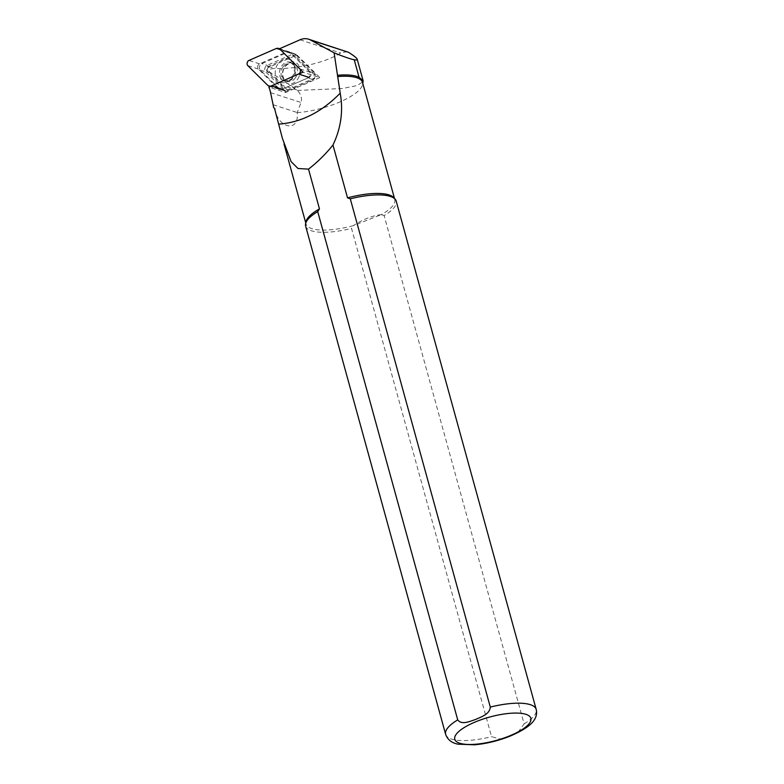 <?xml version="1.0" encoding="UTF-8"?>
<svg xmlns="http://www.w3.org/2000/svg" width="784" height="784" viewBox="0 0 784 784"><rect width="100%" height="100%" fill="white"/><g stroke="black" fill="none" stroke-linecap="round" stroke-linejoin="round"><path stroke-width="0.59" stroke-dasharray="3.92 2.94" d="M298.704 74.068L271.676 85.887M300.096 69.276L279.388 48.814L296.176 54.243L319.803 77.606L303.026 72.177M319.803 77.606L285.65 92.541L268.863 87.122M281.917 89.278L307.789 77.959A3.753 2.862 -72.1 0 0 310.052 74.97A3.753 2.862 -72.1 0 0 309.278 71.481L290.315 52.744A3.753 2.862 -72.1 0 0 289.423 52.185A3.753 2.862 -72.1 0 0 287.699 52.303L261.827 63.622A3.753 2.862 -72.1 0 0 259.563 66.611A3.753 2.862 -72.1 0 0 260.337 70.099L279.3 88.837A3.753 2.862 -72.1 0 0 280.192 89.396A3.753 2.862 -72.1 0 0 281.917 89.278L287.199 90.983L313.071 79.664L307.789 77.959M309.278 71.481L314.56 73.186L295.607 54.449L290.315 52.744M296.176 54.243L268.393 66.395A3.009 2.293 -72.1 0 0 266.57 68.786A3.009 2.293 -72.1 0 0 267.197 71.579L280.417 84.652A31.938 24.314 107.9 0 1 285.65 92.541M347.136 51.656L340.707 52.949C326.213 62.387 297.508 69.188 274.988 68.531C272.548 68.237 266.276 69.511 270.362 72.608C278.144 77.097 286.954 82.879 296.803 89.954L297.459 90.434L342.245 88.523L357.102 85.583L363.149 81.634M274.518 108.368L274.998 108.898C277.389 128.037 299.498 133.349 297.175 112.671L301.036 102.498C302.193 98.294 300.997 94.276 297.459 90.434M274.498 108.31A46.031 14.171 164.6 0 0 274.861 108.751A46.031 14.171 164.6 0 0 274.998 108.898M297.175 112.671A46.031 14.171 164.6 0 0 362.551 84.603A46.031 14.171 164.6 0 0 362.502 82.34M305.633 226.076A46.971 14.455 164.6 0 0 351.536 228.389L491.539 736.666L500.074 739.028L509.473 736.235L518.44 731.805L524.114 723.867L384.121 215.59A46.971 14.455 164.6 0 0 396.204 201.135M305.976 221.784A46.031 14.171 164.6 0 0 306.034 223.979A46.031 14.171 164.6 0 0 353.29 225.655L351.536 228.389M384.121 215.59L381.347 214.63A46.031 14.171 164.6 0 0 394.783 199.538A46.031 14.171 164.6 0 0 393.705 197.617M381.347 214.63C372.518 215.6 363.159 219.275 353.29 225.655L381.347 214.63M286.768 89.415L267.814 70.678A1.882 1.431 107.9 0 1 268.559 67.434L294.431 56.115A1.882 1.431 107.9 0 1 295.735 56.34L314.688 75.078A1.882 1.431 107.9 0 1 313.943 78.312L288.081 89.631A1.882 1.431 107.9 0 1 286.768 89.415L284.582 90.552A3.753 2.862 -72.1 0 0 285.484 91.101A3.753 2.862 -72.1 0 0 287.199 90.983L288.081 89.631M295.735 56.34L295.607 54.449A3.753 2.862 -72.1 0 0 294.706 53.9A3.753 2.862 -72.1 0 0 292.991 54.018L267.119 65.337A3.753 2.862 -72.1 0 0 264.845 68.316A3.753 2.862 -72.1 0 0 265.629 71.814L284.582 90.552L279.3 88.837M291.717 77.626A12.211 9.3 -72.1 0 0 293.569 64.19A12.211 9.3 -72.1 0 0 281.093 60.633A12.211 9.3 -72.1 0 0 275.85 76.842A12.211 9.3 -72.1 0 0 288.042 81.271A12.211 9.3 -72.1 0 0 291.717 77.626M295.411 77.753A9.398 7.154 107.9 0 1 287.199 81.438A9.398 7.154 107.9 0 1 283.289 70.295A9.398 7.154 107.9 0 1 292.981 63.563A9.398 7.154 107.9 0 1 295.411 77.753M313.943 78.312L313.071 79.664A3.753 2.862 -72.1 0 0 315.344 76.685A3.753 2.862 -72.1 0 0 314.56 73.186L314.688 75.078M297.636 79.184A11.27 8.585 -72.1 0 0 293.402 61.867A11.27 8.585 -72.1 0 0 282.72 77.577A11.27 8.585 -72.1 0 0 297.636 79.184M309.121 77.44A3.009 2.293 -72.1 0 0 310.944 75.048A3.009 2.293 -72.1 0 0 310.317 72.255L290.521 52.675A5.635 4.292 -72.1 0 0 289.169 51.842A5.635 4.292 -72.1 0 0 286.591 52.028L259.563 63.847A3.009 2.293 -72.1 0 0 257.74 66.238A3.009 2.293 -72.1 0 0 258.367 69.031L278.173 88.612A5.635 4.292 -72.1 0 0 279.516 89.435A5.635 4.292 -72.1 0 0 282.103 89.258L309.121 77.44M300.017 39.798L340.707 52.949M268.393 66.395L274.988 68.531M270.568 92.649L301.036 102.498M280.417 84.652L296.803 89.954M267.197 71.579L270.362 72.608M445.635 734.353A46.971 14.455 164.6 0 0 491.539 736.666M524.114 723.867A46.971 14.455 164.6 0 0 536.197 709.402M273.116 104.742L297.244 112.543M287.699 52.303L292.991 54.018L294.431 56.115M268.559 67.434L267.119 65.337L261.827 63.622M260.337 70.099L265.629 71.814L267.814 70.678M283.122 66.709A9.398 7.154 -72.1 0 0 285.552 80.899A9.398 7.154 -72.1 0 0 293.755 77.224A9.398 7.154 -72.1 0 0 291.334 63.024A9.398 7.154 -72.1 0 0 283.122 66.709M292.883 77.126A9.898 7.536 107.9 0 1 289.904 80.086A9.898 7.536 107.9 0 1 280.741 78.086A9.898 7.536 107.9 0 1 281.681 66.052A9.898 7.536 107.9 0 1 294.382 66.238A9.898 7.536 107.9 0 1 292.883 77.126M310.317 72.255L299.753 68.835M278.173 88.612L267.599 85.191M258.367 69.031L247.803 65.611M259.563 63.847L248.989 60.427M286.591 52.028L276.017 48.608M290.521 52.675L279.947 49.255M362.551 84.603L362.796 83.408M282.475 138.454L283.984 143.933M305.75 222.94L306.034 223.979M394.499 198.499L394.783 199.538M292.981 63.563L291.334 63.024L294.382 66.238L293.569 64.19M287.199 81.438L285.552 80.899L289.904 80.086L288.042 81.271M294.706 53.9L289.423 52.185M285.484 91.101L280.192 89.396M279.516 89.435L270.343 86.465M289.169 51.842L279.565 48.745"/><path stroke-width="1.18" d="M300.096 69.276L303.026 72.177L298.704 74.068M271.676 85.887L268.863 87.122A31.938 24.314 107.9 0 1 270.568 92.649L273.116 104.742A37.573 28.606 107.9 0 1 273.557 107.3L274.498 108.31L278.653 124.146C300.997 122.529 321.518 112.21 340.207 93.178L334.102 52.812L310.474 39.994A18.787 14.308 -72.1 0 0 308.612 39.2A18.787 14.308 -72.1 0 0 300.017 39.798L279.398 48.814M334.102 52.812C343.804 56.742 350.517 59.055 354.231 59.77C356.397 60.152 357.386 59.966 357.19 59.212C356.818 58.036 353.907 55.723 348.468 52.283L308.612 39.2M273.557 107.3L274.998 108.898M362.796 83.408L363.11 80.772L359.062 77.283A46.589 14.337 164.6 0 0 337.855 75.244M394.499 198.499L362.502 82.34A46.031 14.171 164.6 0 0 337.551 76.587M317.716 211.621A46.971 14.455 164.6 0 0 305.574 223.832A46.971 14.455 164.6 0 0 305.633 226.076L445.635 734.353C447.644 739.782 451.829 743.065 458.199 744.192L474.702 744.8C486.129 743.732 497.595 740.968 509.11 736.529C530.601 727.474 538.461 719.31 536.197 709.402A46.971 14.455 164.6 0 0 490.294 707.09C489.706 714.42 481.033 716.89 475.702 719.447C470.145 721.192 461.796 725.376 457.719 719.898L317.716 211.621L319.46 208.887A46.031 14.171 164.6 0 0 305.976 221.784L305.574 223.832M536.197 709.402L396.204 201.135A46.971 14.455 164.6 0 0 395.107 199.175A46.971 14.455 164.6 0 0 350.291 198.822L490.294 707.09M395.107 199.175L393.705 197.617A46.031 14.171 164.6 0 0 347.528 197.862L350.291 198.822M340.207 93.178C343.402 110.867 340.991 128.145 332.975 145.02L347.528 197.862M319.46 208.887L308.514 169.128L298.008 168.501L291.08 161.592L282.436 138.474L278.653 124.146M332.975 145.02C325.703 154.085 317.549 162.121 308.514 169.128M298.557 74.019A3.009 2.293 -72.1 0 0 300.37 71.628A3.009 2.293 -72.1 0 0 299.753 68.835L279.947 49.255A5.635 4.292 -72.1 0 0 278.594 48.432A5.635 4.292 -72.1 0 0 276.017 48.608L248.989 60.427A3.009 2.293 -72.1 0 0 247.176 62.818A3.009 2.293 -72.1 0 0 247.803 65.611L267.599 85.191A5.635 4.292 -72.1 0 0 268.951 86.015A5.635 4.292 -72.1 0 0 271.529 85.838L298.557 74.019L309.121 77.44M310.474 39.994L348.468 52.283M457.719 719.898A46.971 14.455 164.6 0 0 445.635 734.353M508.257 736.431A39.455 12.142 164.6 0 0 515.333 713.068A39.455 12.142 164.6 0 0 454.867 736.823A39.455 12.142 164.6 0 0 508.257 736.431M359.062 77.283L354.231 59.77M282.103 89.258L271.529 85.838M283.984 143.933L305.75 222.94M357.19 59.212L363.129 80.772M270.343 86.465L268.951 86.015M279.565 48.745L278.594 48.432"/></g></svg>
